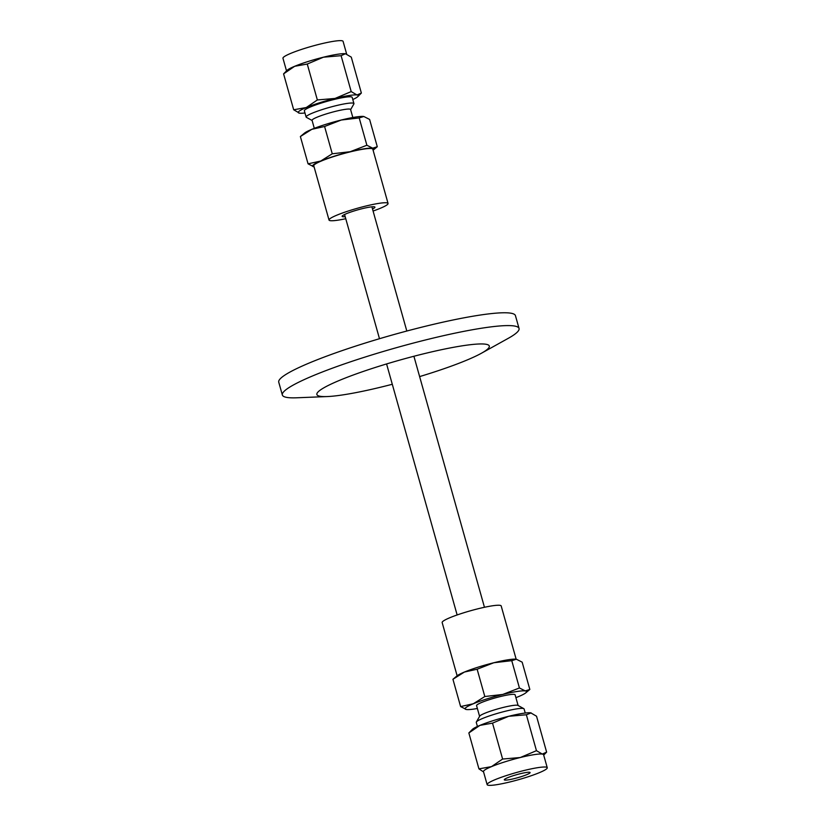 <?xml version="1.0" encoding="UTF-8"?>
<svg xmlns="http://www.w3.org/2000/svg" width="826" height="826" viewBox="0 0 826 826"><rect width="100%" height="100%" fill="white"/><g stroke="black" fill="none" stroke-linecap="round" stroke-linejoin="round"><path stroke-width="1.24" d="M419.618 376.594A89.569 10.697 164.3 0 0 481.455 353.229L508.238 338.34A122.94 14.682 164.3 0 0 519.048 328.459A122.94 14.682 164.3 0 0 366.011 356.76A122.94 14.682 164.3 0 0 282.347 394.993A122.94 14.682 164.3 0 0 296.72 397.791L327.344 396.552A89.569 10.697 164.3 0 0 392.288 384.276M519.048 328.459L515.445 315.646A122.94 14.682 164.3 0 0 362.407 343.936A122.94 14.682 164.3 0 0 278.744 382.17L282.347 394.993M481.455 353.229A89.569 10.697 164.3 0 0 468.063 344.989A89.569 10.697 164.3 0 0 377.823 366.651A89.569 10.697 164.3 0 0 327.344 396.552M352.795 99.533A31.223 3.727 164.3 0 0 357.885 96.559A31.223 3.727 164.3 0 0 357.028 94.98L361.365 93.049L351.277 57.139L345.444 53.742L341.107 55.683L323.431 57.2L307.262 64.046L294.675 66.287L283.586 73.865L287.066 70.355A31.223 3.727 -15.7 0 1 294.675 66.287A31.223 3.727 -15.7 0 1 323.431 57.2A31.223 3.727 -15.7 0 1 345.444 53.742A31.223 3.727 -15.7 0 1 345.877 53.824A31.223 3.727 -15.7 0 1 345.898 53.835L345.444 53.742M357.885 96.559L361.365 93.049M299.518 113.172L293.684 109.775L306.26 107.535A31.223 3.727 164.3 0 0 299.084 113.09A31.223 3.727 164.3 0 0 299.518 113.172A31.223 3.727 164.3 0 0 304.97 112.976M306.26 107.535L317.349 99.956L335.026 98.439A31.223 3.727 164.3 0 0 306.26 107.535M335.026 98.439L351.195 91.593L357.028 94.98A31.223 3.727 164.3 0 0 335.026 98.439M351.195 91.593L341.107 55.683M317.349 99.956L307.262 64.046M293.684 109.775L283.586 73.865M350.627 109.651L353.858 103.983A24.842 2.963 164.3 0 0 353.941 103.601L352.186 97.354A24.842 2.963 164.3 0 0 327.468 101.226A24.842 2.963 164.3 0 0 304.36 110.798L306.116 117.034A24.842 2.963 164.3 0 0 306.384 117.333L312.094 120.482M353.941 103.601A24.842 2.963 164.3 0 0 329.223 107.463A24.842 2.963 164.3 0 0 306.116 117.034M346.652 54.062L343.079 41.362A31.223 3.727 164.3 0 0 312.011 46.225A31.223 3.727 164.3 0 0 282.957 58.264L286.519 70.912M352.836 117.509L350.585 109.517A20.01 2.385 164.3 0 0 330.679 112.625A20.01 2.385 164.3 0 0 312.063 120.348L314.303 128.34M341.283 120.018A31.935 3.81 -15.7 0 1 363.791 116.487A31.935 3.81 -15.7 0 1 363.812 116.487L359.207 117.942L341.283 120.018L324.587 126.492L311.867 129.31A31.935 3.81 -15.7 0 1 341.283 120.018M300.375 136.538L304.402 133.182A31.935 3.81 -15.7 0 1 311.867 129.31L300.375 136.538L308.057 163.837L320.777 161.018L332.259 153.791L350.193 151.716L366.878 145.242L372.702 148.184L377.286 146.729L373.259 150.084A31.935 3.81 164.3 0 0 372.702 148.184A31.935 3.81 164.3 0 0 350.193 151.716A31.935 3.81 164.3 0 0 320.777 161.018A31.935 3.81 164.3 0 0 313.849 166.78A31.935 3.81 164.3 0 0 313.87 166.79L313.849 166.78M377.286 146.729L369.604 119.429L363.812 116.487M359.207 117.942L366.878 145.242M324.587 126.492L332.259 153.791M314.066 166.811A31.935 3.81 164.3 0 1 313.87 166.79L308.057 163.837M345.175 216.67A17.036 2.034 -15.7 0 1 342.14 216.36A17.036 2.034 -15.7 0 1 357.988 209.794A17.036 2.034 -15.7 0 1 374.932 207.14A17.036 2.034 -15.7 0 1 372.505 208.988M345.753 218.714A30.655 3.665 -15.7 0 1 338.412 220.098A30.655 3.665 -15.7 0 1 329.027 220.046L313.777 165.778A30.655 3.665 -15.7 0 1 342.294 153.966A30.655 3.665 -15.7 0 1 372.805 149.186L388.055 203.454A30.655 3.665 -15.7 0 1 373.084 211.033M329.027 220.046A30.655 3.665 -15.7 0 1 357.544 208.224A30.655 3.665 -15.7 0 1 388.055 203.454M492.523 723.132L479.937 725.373A31.223 3.727 -15.7 0 1 508.692 716.287L492.523 723.132L502.611 759.042L520.287 757.525L536.456 750.679L542.29 754.076L546.626 752.135L536.539 716.225L530.705 712.828A31.223 3.727 -15.7 0 1 531.128 712.91A31.223 3.727 -15.7 0 1 531.159 712.921L526.358 714.769L508.692 716.287A31.223 3.727 -15.7 0 1 530.705 712.828M479.937 725.373L468.848 732.951L472.327 729.441A31.223 3.727 -15.7 0 1 479.937 725.373M526.358 714.769L536.456 750.679M543.704 755.088L546.626 752.135M483.561 771.938L478.935 768.861L491.522 766.621L502.611 759.042M468.848 732.951L478.935 768.861M547.256 767.736L543.591 754.716A31.223 3.727 164.3 0 0 542.29 754.076A31.223 3.727 164.3 0 0 520.287 757.525A31.223 3.727 164.3 0 0 504.727 761.902A31.223 3.727 164.3 0 0 491.522 766.621A31.223 3.727 164.3 0 0 483.478 771.618L487.134 784.638A31.223 3.727 -15.7 0 1 508.382 774.922A31.223 3.727 -15.7 0 1 547.256 767.736A31.223 3.727 -15.7 0 1 518.201 779.775A31.223 3.727 -15.7 0 1 487.134 784.638M477.418 726.467L476.272 722.399A24.842 2.963 -15.7 0 1 476.354 722.017A24.842 2.963 -15.7 0 1 493.184 714.676A24.842 2.963 -15.7 0 1 523.829 708.667A24.842 2.963 -15.7 0 1 524.097 708.966L525.243 713.024M476.354 722.017L479.689 716.173A20.01 2.385 -15.7 0 1 493.246 710.257A20.01 2.385 -15.7 0 1 517.943 705.414L523.829 708.667M520.979 776.729A13.412 1.6 -15.7 0 1 504.283 779.816A13.412 1.6 -15.7 0 1 516.766 774.643A13.412 1.6 -15.7 0 1 530.106 772.558A13.412 1.6 -15.7 0 1 520.979 776.729M479.586 716.348L476.571 705.631A20.01 2.385 -15.7 0 1 490.19 699.405A20.01 2.385 -15.7 0 1 515.104 694.8L518.119 705.518M515.909 697.66A31.935 3.81 164.3 0 0 518.346 696.69A31.935 3.81 164.3 0 0 525.811 692.818A31.935 3.81 164.3 0 0 525.253 690.918A31.935 3.81 164.3 0 0 502.745 694.449A31.935 3.81 164.3 0 0 473.329 703.752A31.935 3.81 164.3 0 0 466.401 709.513A31.935 3.81 164.3 0 0 466.432 709.513A31.935 3.81 164.3 0 0 477.376 708.491M466.401 709.513L460.609 706.571L473.329 703.752L484.821 696.524L502.745 694.449L519.43 687.975L525.253 690.918L529.838 689.462L525.811 692.818M529.838 689.462L522.166 662.163L516.343 659.21L511.759 660.666L493.834 662.741L477.139 669.225L464.418 672.044L452.937 679.271L460.609 706.571M519.43 687.975L511.759 660.666M516.364 659.22L516.343 659.21A31.935 3.81 -15.7 0 1 516.364 659.22L516.364 659.22A31.935 3.81 -15.7 0 0 493.834 662.741A31.935 3.81 -15.7 0 0 464.418 672.044A31.935 3.81 -15.7 0 0 456.964 675.916L452.937 679.271M484.821 696.524L477.139 669.225M516.157 659.189L501.186 605.954A30.655 3.665 164.3 0 0 463.025 613.006A30.655 3.665 164.3 0 0 442.158 622.546L457.129 675.782M484.459 607.286L413.909 356.264M406.815 331.03L371.896 206.83M457.139 614.967L386.578 363.946M379.485 338.712L344.576 214.512"/></g></svg>
